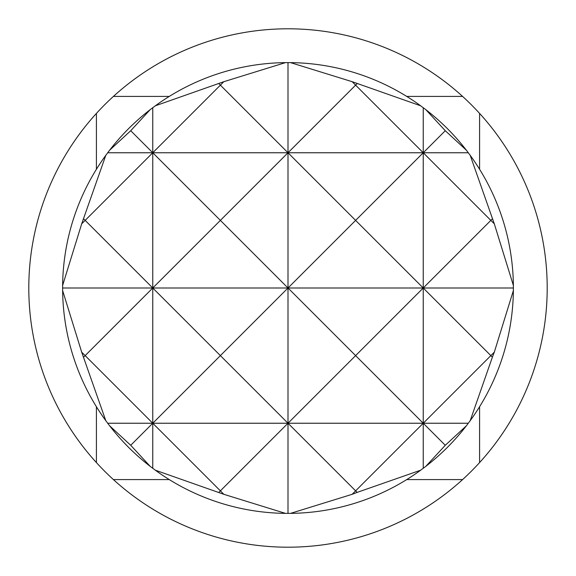 <?xml version="1.0" encoding="UTF-8"?>
<svg xmlns="http://www.w3.org/2000/svg" width="576" height="576" viewBox="0 0 576 576"><rect width="100%" height="100%" fill="white"/><g stroke="black" fill="none" stroke-linecap="round" stroke-linejoin="round"><path stroke-width="0.86" d="M462.586 96.415A259.2 259.2 0 0 0 96.415 113.414A259.2 259.2 0 0 0 288 547.2A259.2 259.2 0 0 0 462.586 96.415L406.735 96.415M285.444 62.626L223.841 81.691L155.318 105.804A225.389 225.389 0 0 1 285.444 62.626L290.556 62.626L352.159 81.691L420.682 105.804A225.389 225.389 0 0 0 290.556 62.626M420.682 105.804L425.786 109.627L445.284 130.716L466.373 150.214A225.389 225.389 0 0 0 425.786 109.627M466.373 150.214L470.196 155.318L494.309 223.841L513.374 285.444A225.389 225.389 0 0 0 470.196 155.318M513.374 285.444L513.374 290.556A225.389 225.389 0 0 1 470.196 420.682L492.386 357.149L490.853 355.615L494.309 352.159L513.374 290.556M62.626 285.444L81.691 223.841L105.804 155.318A225.389 225.389 0 0 0 62.626 285.444L62.626 290.556A225.389 225.389 0 0 0 105.804 420.682L107.69 423.238L152.762 423.238L220.385 355.615L288 423.238L220.385 490.853L152.762 423.238L288 423.238L355.615 490.853L352.159 494.309L357.149 492.386L355.615 490.853L423.238 423.238L445.284 445.284L425.786 466.373A225.389 225.389 0 0 0 466.373 425.786L470.196 420.682M425.786 466.373L420.682 470.196L357.149 492.386M352.159 494.309L290.556 513.374A225.389 225.389 0 0 0 420.682 470.196M290.556 513.374L285.444 513.374A225.389 225.389 0 0 1 155.318 470.196L223.841 494.309L285.444 513.374M150.214 109.627A225.389 225.389 0 0 0 109.627 150.214L130.716 130.716L150.214 109.627L152.762 107.69L152.762 152.762L130.716 130.716M62.626 290.556L81.691 352.159L105.804 420.682M107.69 423.238L109.627 425.786L130.716 445.284L150.214 466.373L155.318 470.196M109.627 425.786A225.389 225.389 0 0 0 150.214 466.373M105.804 155.318L109.627 150.214M155.318 105.804L152.762 107.69M494.309 352.159L492.386 357.149M445.284 445.284L466.373 425.786M83.614 357.149L85.147 355.615L81.691 352.159M83.614 218.851L85.147 220.385L81.691 223.841M492.386 218.851L490.853 220.385L494.309 223.841M423.238 107.69L423.238 152.762L445.284 130.716M288 62.611L288 288L220.385 355.615L152.762 288L288 288L288 423.238L423.238 423.238L423.238 468.31M62.611 288L152.762 288L288 152.762L220.385 85.147L152.762 152.762L355.615 355.615L288 423.238L288 513.389M218.851 492.386L220.385 490.853L223.841 494.309M130.716 445.284L152.762 423.238L152.762 288L85.147 220.385L152.762 152.762L152.762 288L85.147 355.615L152.762 423.238L152.762 468.31M357.149 83.614L355.615 85.147L423.238 152.762L355.615 220.385L288 152.762L355.615 85.147L352.159 81.691M218.851 83.614L220.385 85.147L223.841 81.691M107.69 152.762L423.238 152.762L423.238 423.238L355.615 355.615L423.238 288L490.853 355.615L423.238 423.238L468.31 423.238M513.389 288L288 288L355.615 220.385L423.238 288L490.853 220.385L423.238 152.762L468.31 152.762M169.265 96.415L113.414 96.415M96.415 113.414L96.415 169.265M96.415 406.735L96.415 462.586M113.414 479.585L169.265 479.585M406.735 479.585L462.586 479.585M479.585 462.586L479.585 406.735M479.585 169.265L479.585 113.414"/></g></svg>
